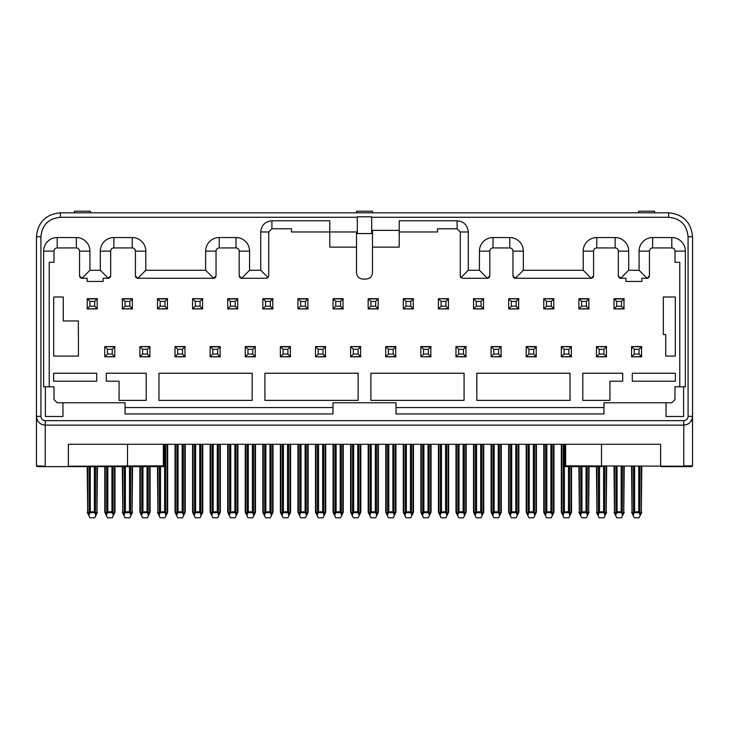 <?xml version="1.0" encoding="UTF-8"?>
<svg xmlns="http://www.w3.org/2000/svg" width="729" height="729" viewBox="0 0 729 729"><rect width="100%" height="100%" fill="white"/><g stroke="black" fill="none" stroke-linecap="round" stroke-linejoin="round"><path stroke-width="1.09" d="M37.179 466.624L36.45 465.831L37.252 466.633L36.45 465.831L36.45 236.752C37.872 222.208 45.854 214.226 60.398 212.813L668.602 212.813C683.146 214.226 691.128 222.208 692.55 236.752L692.55 465.831L691.748 466.633L661.422 466.633L660.62 465.831L660.62 444.28L68.38 444.28L68.38 465.831L67.578 466.633L37.252 466.633L36.45 465.831L45.234 466.232L45.234 425.125L683.766 425.125C689.105 424.606 692.031 421.681 692.55 416.341L688.076 416.341C687.821 418.965 686.39 420.396 683.766 420.651L682.973 420.578M372.483 247.131L399.219 247.131L399.219 230.373L372.483 230.373L372.483 272.673C372.1 276.555 369.977 278.678 366.095 279.061L362.905 279.061C359.023 278.678 356.9 276.555 356.517 272.673L356.517 231.968L329.781 231.968L329.781 247.131L356.517 247.131M691.885 419.704L689.862 422.665M688.349 423.831L686.39 424.725M601.498 444.28L601.498 465.831L602.008 466.633L565.64 466.633L602.008 466.633M68.271 466.232L164.162 465.831L163.36 466.633L37.252 466.633L126.992 466.633L127.502 465.831L127.502 444.28M36.614 418.036L36.45 416.341C36.969 421.681 39.895 424.606 45.234 425.125L45.234 420.651C42.61 420.396 41.179 418.965 40.924 416.341L40.924 236.752C42.072 224.924 48.57 218.436 60.398 217.278L357.319 217.278M468.264 231.968L460.281 231.968L460.281 275.863L460.983 277.558L468.264 270.277L468.264 231.968C467.599 225.179 463.872 221.452 457.092 220.787L457.092 228.769L460.281 231.968L457.092 228.769L437.537 228.769L437.537 231.968L399.219 231.968M271.908 220.787L329.781 220.787L329.781 231.968L291.463 231.968L291.463 228.769L271.908 228.769L268.719 231.968L271.908 228.769L271.908 220.787C265.128 221.452 261.401 225.179 260.736 231.968L260.736 270.277L268.017 277.558L268.719 275.863L268.719 231.968L260.736 231.968M564.838 465.831A0.802 0.802 0 0 0 565.64 466.633L564.838 465.831A0.802 0.802 0 0 0 565.64 466.633L564.838 465.831L565.64 465.831L565.64 466.633L564.838 465.831L564.838 444.28M103.099 466.633L163.36 466.633L164.162 465.831L164.162 444.28M457.092 220.787L399.219 220.787L399.219 230.373M460.473 276.81A2.397 2.397 90.3 0 0 460.983 277.558L462.678 278.259L487.419 278.259L479.436 270.277L468.264 270.277M260.736 270.277L249.564 270.277L241.581 278.259A2.397 2.397 0 0 1 240.497 278.004M268.017 277.558L266.322 278.259L241.581 278.259L239.185 275.863L239.185 251.122A3.189 3.189 -90 0 0 235.996 247.933L219.229 247.933A3.189 3.189 -92.1 0 0 216.039 251.122L216.039 275.863L213.643 278.259L205.66 270.277L145.8 270.277L137.817 278.259A2.397 2.397 0 0 1 136.733 278.004M371.681 216.805L371.681 233.562L357.319 233.562L357.319 216.805L371.681 216.805M683.766 465.831L692.55 465.831L691.748 466.633L692.55 465.831L691.748 466.633L692.55 465.831L683.766 466.633M638.677 212.813L638.677 211.21L654.633 211.21L654.633 212.813M74.367 212.813L74.367 211.21L90.323 211.21L90.323 212.813M356.517 212.813L356.517 211.21L372.483 211.21L372.483 212.813M660.62 444.28L68.38 444.28M565.64 444.28L565.64 465.831L683.766 466.232L683.766 420.651L45.234 420.651M661.422 466.633L660.729 466.232M509.771 237.554L509.771 247.933A3.189 3.189 -90 0 1 512.961 251.122L512.961 275.863L515.357 278.259L591.183 278.259L583.2 270.277L523.34 270.277L523.34 251.122A13.569 13.569 -90 0 0 509.771 237.554L493.004 237.554A13.569 13.569 -90 0 0 479.436 251.122L479.436 270.277M488.339 278.077A2.397 2.397 0 0 1 487.419 278.259L489.815 275.863L489.815 251.122L479.436 251.122M509.771 247.933L493.004 247.933A3.189 3.189 -90 0 0 489.815 251.122M523.34 270.277L515.357 278.259A2.397 2.397 0 0 1 514.273 278.004M647.981 278.077A2.397 2.397 0.3 0 1 647.051 278.259L639.069 270.277L628.699 270.277L628.699 251.122A13.569 13.569 -90 0 0 615.13 237.554L596.769 237.554A13.569 13.569 -90 0 0 583.2 251.122L583.2 270.277M592.103 278.077A2.397 2.397 0 0 1 591.183 278.259L593.579 275.863L593.579 251.122L583.2 251.122M628.699 270.277L620.716 278.259L618.32 275.863L618.32 251.122A3.189 3.189 -90 0 0 615.13 247.933L596.769 247.933A3.189 3.189 -90 0 0 593.579 251.122M619.632 278.004A2.397 2.397 0 0 0 620.716 278.259L625.901 278.259L625.901 281.449L641.866 281.449L641.866 278.259L647.051 278.259L649.448 275.863L649.448 251.122L639.069 251.122L639.069 270.277M679.783 386.807L679.783 262.294L674.99 262.294L674.99 251.122A3.189 3.189 -90 0 0 671.801 247.933L652.637 247.933A3.189 3.189 -90 0 0 649.448 251.122M89.931 251.122L79.552 251.122L79.552 275.863L81.949 278.259L87.134 278.259L87.134 281.449L103.099 281.449L103.099 278.259L108.284 278.259L100.301 270.277L89.931 270.277L89.931 251.122A13.569 13.569 90 0 0 76.363 237.554L57.199 237.554A13.569 13.569 90.2 0 0 43.631 251.122L43.631 386.807L54.01 386.807L54.01 399.583L57.199 402.772L125.051 402.772L125.051 413.954L332.971 413.954L332.971 402.772L396.029 402.772L396.029 413.954L603.949 413.954L603.949 402.772L671.801 402.772L674.99 399.583L674.99 386.807L685.369 386.807L685.369 251.122A13.569 13.569 -90 0 0 671.801 237.554L652.637 237.554A13.569 13.569 -90 0 0 639.069 251.122M396.029 407.566L603.949 407.566M125.051 407.566L332.971 407.566M79.552 251.122A3.189 3.189 90 0 0 76.363 247.933L57.199 247.933A3.189 3.189 89.6 0 0 54.01 251.122L54.01 262.294L49.217 262.294L49.217 386.807M683.611 386.807L683.611 416.505L666.051 416.505L666.051 402.772M62.949 402.772L62.949 416.505L45.389 416.505L45.389 386.807M89.931 270.277L81.949 278.259A2.397 2.397 -90 0 1 80.864 278.004M239.768 277.43A2.397 2.397 0 0 1 239.349 276.719M215.83 276.838A2.397 2.397 0 0 1 215.274 277.621M214.572 278.077A2.397 2.397 0 0 1 213.643 278.259L137.817 278.259L135.421 275.863L135.421 251.122A3.189 3.189 -90 0 0 132.231 247.933L113.87 247.933A3.189 3.189 -92.1 0 0 110.68 251.122L110.68 275.863L108.284 278.259A2.397 2.397 0 0 0 109.213 278.077M136.004 277.43A2.397 2.397 0 0 1 135.585 276.719M110.471 276.838A2.397 2.397 0 0 1 109.915 277.621M80.135 277.43A2.397 2.397 -90 0 1 79.707 276.719M649.238 276.838A2.397 2.397 0.3 0 1 648.682 277.621M618.903 277.43A2.397 2.397 0 0 1 618.474 276.719M593.37 276.838A2.397 2.397 0 0 1 592.814 277.621M513.544 277.43A2.397 2.397 0 0 1 513.116 276.719M489.606 276.838A2.397 2.397 0 0 1 489.05 277.621M158.968 373.239L158.968 400.376L252.161 400.376L252.161 373.239L158.968 373.239M570.032 400.376L570.032 373.239L476.839 373.239L476.839 400.376L570.032 400.376M622.712 373.239L582.799 373.239L582.799 400.376L609.936 400.376L609.936 381.221L622.712 381.221L622.712 373.239M675.391 373.239L632.289 373.239L632.289 381.221L675.391 381.221L675.391 373.239M146.201 400.376L146.201 373.239L106.288 373.239L106.288 381.221L119.064 381.221L119.064 400.376L146.201 400.376M96.711 381.221L96.711 373.239L53.609 373.239L53.609 381.221L96.711 381.221M370.888 373.239L370.888 400.376L464.072 400.376L464.072 373.239L370.888 373.239M358.112 400.376L358.112 373.239L264.928 373.239L264.928 400.376L358.112 400.376M663.326 334.529L663.326 297.013L675.309 297.013L675.309 356.08L665.732 356.08L665.732 334.529L663.326 334.529M78.358 334.529L78.358 320.96L63.268 320.96L63.268 297.013L53.691 297.013L53.691 356.08L78.431 356.08L78.431 334.529M614.246 308.668L616.725 306.198L616.725 301.405L614.246 298.936L623.988 298.936L621.509 301.405L621.509 306.198L623.988 308.668L614.009 308.914L624.224 308.914L614.009 308.914L614.009 298.69L624.224 298.69M579.127 308.668L581.605 306.198L581.605 301.405L579.127 298.936L588.868 298.936L586.389 301.405L586.389 306.198L588.868 308.668L578.89 308.914L589.105 308.914L578.89 308.914L578.89 298.69L589.105 298.69M543.77 298.69L553.748 298.936L551.27 301.405L551.27 306.198L553.748 308.668L543.77 308.914L553.985 308.914L543.77 308.914L543.77 298.69L553.985 298.69M508.651 298.69L518.629 298.936L516.15 301.405L516.15 306.198L518.629 308.668L508.651 308.914L518.866 308.914L508.651 308.914L508.651 298.69L518.866 298.69M473.531 298.69L483.509 298.936L481.031 301.405L481.031 306.198L483.509 308.668L473.531 308.914L483.746 308.914L473.531 308.914L473.531 298.69L483.746 298.69M438.411 298.69L448.39 298.936L445.911 301.405L445.911 306.198L448.39 308.668L438.411 308.914L448.627 308.914L438.411 308.914L438.411 298.69L448.627 298.69M403.529 308.668L406.007 306.198L406.007 301.405L403.529 298.936L413.27 298.936L410.791 301.405L410.791 306.198L413.27 308.668L403.292 308.914L413.507 308.914L403.292 308.914L403.292 298.69L413.507 298.69M368.409 308.668L370.888 306.198L370.888 301.405L368.409 298.936L378.151 298.936L375.672 301.405L375.672 306.198L378.151 308.668L368.172 308.914L378.387 308.914L368.172 308.914L368.172 298.69L378.387 298.69M333.29 308.668L335.768 306.198L335.768 301.405L333.29 298.936L343.031 298.936L340.552 301.405L340.552 306.198L343.031 308.668L333.053 308.914L343.268 308.914L333.053 308.914L333.053 298.69L343.268 298.69M298.17 308.668L300.649 306.198L300.649 301.405L298.17 298.936L307.911 298.936L305.433 301.405L305.433 306.198L307.911 308.668L297.933 308.914L308.148 308.914L297.933 308.914L297.933 298.69L308.148 298.69M263.051 308.668L265.529 306.198L265.529 301.405L263.051 298.936L272.792 298.936L270.313 301.405L270.313 306.198L272.792 308.668L262.814 308.914L273.029 308.914L262.814 308.914L262.814 298.69L273.029 298.69M227.931 308.668L230.41 306.198L230.41 301.405L227.931 298.936L237.672 298.936L235.194 301.405L235.194 306.198L237.672 308.668L227.694 308.914L237.909 308.914L227.694 308.914L227.694 298.69L237.909 298.69M192.574 298.69L202.553 298.936L200.074 301.405L200.074 306.198L202.553 308.668L192.574 308.914L202.79 308.914L192.574 308.914L192.574 298.69L202.79 298.69M157.692 308.668L160.17 306.198L160.17 301.405L157.692 298.936L167.433 298.936L164.954 301.405L164.954 306.198L167.433 308.668L157.455 308.914L167.67 308.914L157.455 308.914L157.455 298.69L167.67 298.69M122.572 308.668L125.051 306.198L125.051 301.405L122.572 298.936L132.313 298.936L129.835 301.405L129.835 306.198L132.313 308.668L122.335 308.914L132.55 308.914L122.335 308.914L122.335 298.69L132.55 298.69M87.453 308.668L89.931 306.198L89.931 301.405L87.453 298.936L97.194 298.936L94.715 301.405L94.715 306.198L97.194 308.668L87.216 308.914L97.431 308.914L87.216 308.914L87.216 298.69L97.431 298.69M631.569 346.585L641.547 346.822L639.069 349.3L639.069 354.084L641.547 356.563L631.569 356.8L641.784 356.8L631.569 356.8L631.569 346.585L641.784 346.585M596.45 346.585L606.428 346.822L603.949 349.3L603.949 354.084L606.428 356.563L596.45 356.8L606.665 356.8L596.45 356.8L596.45 346.585L606.665 346.585M561.33 346.585L571.308 346.822L568.83 349.3L568.83 354.084L571.308 356.563L561.33 356.8L571.545 356.8L561.33 356.8L561.33 346.585L571.545 346.585M526.447 356.563L528.926 354.084L528.926 349.3L526.447 346.822L536.189 346.822L533.71 349.3L533.71 354.084L536.189 356.563L526.21 356.8L536.426 356.736L526.21 356.8L526.21 346.585L536.426 346.585M491.091 346.585L501.069 346.822L498.59 349.3L498.59 354.084L501.069 356.563L491.091 356.8L501.306 356.8L491.091 356.8L491.091 346.585L501.306 346.585M455.971 346.585L465.949 346.822L463.471 349.3L463.471 354.084L465.949 356.563L455.971 356.8L466.186 356.8L455.971 356.8L455.971 346.585L466.186 346.585M421.089 356.563L423.567 354.084L423.567 349.3L421.089 346.822L430.83 346.822L428.351 349.3L428.351 354.084L430.83 356.563L420.852 356.8L431.067 356.8L420.852 356.8L420.852 346.585L431.067 346.585M431.067 356.8L420.852 356.8M385.969 356.563L388.448 354.084L388.448 349.3L385.969 346.822L395.71 346.822L393.232 349.3L393.232 354.084L395.71 356.563L385.732 356.8L395.947 356.736L385.732 356.8L385.732 346.585L395.947 346.585M350.613 346.585L360.591 346.822L358.112 349.3L358.112 354.084L360.591 356.563L350.613 356.8L360.828 356.8L350.613 356.8L350.613 346.585L360.828 346.585M315.493 346.585L325.471 346.822L322.993 349.3L322.993 354.084L325.471 356.563L315.493 356.8L325.708 356.8L315.493 356.8L315.493 346.585L325.708 346.585M280.61 356.563L283.089 354.084L283.089 349.3L280.61 346.822L290.352 346.822L287.873 349.3L287.873 354.084L290.352 356.563L280.373 356.8L290.589 356.736L280.373 356.8L280.373 346.585L290.589 346.585M245.491 356.563L247.969 354.084L247.969 349.3L245.491 346.822L255.232 346.822L252.753 349.3L252.753 354.084L255.232 356.563L245.254 356.8L255.469 356.8L245.254 356.8L245.254 346.585L255.469 346.585M255.469 356.8L245.254 356.8M210.371 356.563L212.85 354.084L212.85 349.3L210.371 346.822L220.112 346.822L217.634 349.3L217.634 354.084L220.112 356.563L210.134 356.8L220.349 356.8L210.134 356.8L210.134 346.585L220.349 346.585M220.349 356.8L210.134 356.8M175.015 346.585L184.993 346.822L182.514 349.3L182.514 354.084L184.993 356.563L175.015 356.8L185.23 356.8L175.015 356.8L175.015 346.585L185.23 346.585M139.895 346.585L149.873 346.822L147.395 349.3L147.395 354.084L149.873 356.563L139.895 356.8L150.11 356.8L139.895 356.8L139.895 346.585L150.11 346.585M104.776 346.585L114.754 346.822L112.275 349.3L112.275 354.084L114.754 356.563L104.776 356.8L114.991 356.8L104.776 356.8L104.776 346.585L114.991 346.585M205.66 270.277L205.66 251.122A13.569 13.569 89.6 0 1 219.229 237.554L235.996 237.554A13.569 13.569 90 0 1 249.564 251.122L249.564 270.277M100.301 270.277L100.301 251.122A13.569 13.569 90 0 1 113.87 237.554L132.231 237.554A13.569 13.569 90 0 1 145.8 251.122L145.8 270.277M114.754 346.822L114.754 356.563M149.873 346.822L149.873 356.563M184.993 346.822L184.993 356.563M220.112 346.822L220.112 356.563M255.232 346.822L255.232 356.563M290.352 346.822L290.352 356.563M325.471 346.822L325.471 356.563M360.591 346.822L360.591 356.563M395.71 346.822L395.71 356.563M430.83 346.822L430.83 356.563M465.949 346.822L465.949 356.563M501.069 346.822L501.069 356.563M536.189 346.822L536.189 356.563M571.308 346.822L571.308 356.563M606.428 346.822L606.428 356.563M641.547 346.822L641.547 356.563M97.194 298.936L97.194 308.668M132.313 298.936L132.313 308.668M167.433 298.936L167.433 308.668M202.553 298.936L202.553 308.668M237.672 298.936L237.672 308.668M272.792 298.936L272.792 308.668M307.911 298.936L307.911 308.668M343.031 298.936L343.031 308.668M378.151 298.936L378.151 308.668M413.27 298.936L413.27 308.668M448.39 298.936L448.39 308.668M483.509 298.936L483.509 308.668M518.629 298.936L518.629 308.668M553.748 298.936L553.748 308.668M588.868 298.936L588.868 308.668M623.988 298.936L623.988 308.668M105.012 356.563L107.491 354.084L107.491 349.3L105.012 346.822M140.132 356.563L142.611 354.084L142.611 349.3L140.132 346.822M175.252 356.563L177.73 354.084L177.73 349.3L175.252 346.822M315.73 356.563L318.209 354.084L318.209 349.3L315.73 346.822M350.849 356.563L353.328 354.084L353.328 349.3L350.849 346.822M456.208 356.563L458.687 354.084L458.687 349.3L456.208 346.822M491.328 356.563L493.806 354.084L493.806 349.3L491.328 346.822M561.567 356.563L564.046 354.084L564.046 349.3L561.567 346.822M596.686 356.563L599.165 354.084L599.165 349.3L596.686 346.822M631.806 356.563L634.285 354.084L634.285 349.3L631.806 346.822M192.811 308.668L195.29 306.198L195.29 301.405L192.811 298.936M438.648 308.668L441.127 306.198L441.127 301.405L438.648 298.936M473.768 308.668L476.247 306.198L476.247 301.405L473.768 298.936M508.888 308.668L511.366 306.198L511.366 301.405L508.888 298.936M544.007 308.668L546.486 306.198L546.486 301.405L544.007 298.936M107.491 349.3L112.275 349.3M107.491 354.084L112.275 354.084M142.611 349.3L147.395 349.3M142.611 354.084L147.395 354.084M177.73 349.3L182.514 349.3M177.73 354.084L182.514 354.084M212.85 354.084L217.634 354.084M212.85 349.3L217.634 349.3M247.969 354.084L252.753 354.084M247.969 349.3L252.753 349.3M283.089 354.084L287.873 354.084M283.089 349.3L287.873 349.3M318.209 349.3L322.993 349.3M318.209 354.084L322.993 354.084M353.328 349.3L358.112 349.3M353.328 354.084L358.112 354.084M388.448 354.084L393.232 354.084M388.448 349.3L393.232 349.3M423.567 354.084L428.351 354.084M423.567 349.3L428.351 349.3M458.687 349.3L463.471 349.3M458.687 354.084L463.471 354.084M493.806 349.3L498.59 349.3M493.806 354.084L498.59 354.084M528.926 354.084L533.71 354.084M528.926 349.3L533.71 349.3M564.046 349.3L568.83 349.3M564.046 354.084L568.83 354.084M599.165 349.3L603.949 349.3M599.165 354.084L603.949 354.084M634.285 349.3L639.069 349.3M634.285 354.084L639.069 354.084M89.931 306.198L94.715 306.198M89.931 301.405L94.715 301.405M125.051 306.198L129.835 306.198M125.051 301.405L129.835 301.405M160.17 306.198L164.954 306.198M160.17 301.405L164.954 301.405M195.29 301.405L200.074 301.405M195.29 306.198L200.074 306.198M230.41 306.198L235.194 306.198M230.41 301.405L235.194 301.405M265.529 306.198L270.313 306.198M265.529 301.405L270.313 301.405M300.649 306.198L305.433 306.198M300.649 301.405L305.433 301.405M335.768 306.198L340.552 306.198M335.768 301.405L340.552 301.405M370.888 306.198L375.672 306.198M370.888 301.405L375.672 301.405M406.007 306.198L410.791 306.198M406.007 301.405L410.791 301.405M441.127 301.405L445.911 301.405M441.127 306.198L445.911 306.198M476.247 301.405L481.031 301.405M476.247 306.198L481.031 306.198M511.366 301.405L516.15 301.405M511.366 306.198L516.15 306.198M546.486 301.405L551.27 301.405M546.486 306.198L551.27 306.198M581.605 306.198L586.389 306.198M581.605 301.405L586.389 301.405M616.725 306.198L621.509 306.198M616.725 301.405L621.509 301.405M104.776 356.8L114.991 356.8M139.895 356.8L150.11 356.8M175.015 356.8L185.23 356.8M280.373 356.8L290.589 356.8M315.493 356.8L325.708 356.8M350.613 356.8L360.828 356.8M385.732 356.8L395.947 356.8M455.971 356.8L466.186 356.8M491.091 356.8L501.306 356.8M526.21 356.8L536.426 356.8M561.33 356.8L571.545 356.8M596.45 356.8L606.665 356.8M631.569 356.8L641.784 356.8M87.216 308.914L97.431 308.914M122.335 308.914L132.55 308.914M157.455 308.914L167.67 308.914M192.574 308.914L202.79 308.914M227.694 308.914L237.909 308.914M262.814 308.914L273.029 308.914M297.933 308.914L308.148 308.914M333.053 308.914L343.268 308.914M368.172 308.914L378.387 308.914M403.292 308.914L413.507 308.914M438.411 308.914L448.627 308.914M473.531 308.914L483.746 308.914M508.651 308.914L518.866 308.914M543.77 308.914L553.985 308.914M578.89 308.914L589.105 308.914M614.009 308.914L624.224 308.914M114.526 466.633L114.526 513.161L114.991 512.195L113.387 515.512L111.938 511.649L111.938 466.633M107.828 466.633L107.828 511.649L106.379 515.512L104.776 512.195L104.776 466.633M114.991 512.195L114.991 466.633M149.645 466.633L149.645 513.161L150.11 512.195L148.506 515.512L147.058 511.649L147.058 466.633M142.948 466.633L142.948 511.649L141.499 515.512L139.895 512.195L139.895 466.633M150.11 512.195L150.11 466.633M184.765 444.28L184.765 513.161L185.23 512.195L183.626 515.512L182.177 511.649L182.177 444.28M178.067 444.28L178.067 511.649L176.618 515.512L175.015 512.195L175.015 444.28M185.23 512.195L185.23 444.28M210.134 444.28L210.134 512.195L210.599 513.161L210.134 512.195M220.349 512.195L219.885 513.161L220.349 512.195L220.349 444.28M219.885 444.28L219.885 513.161L218.746 515.512L217.297 511.649L217.297 444.28M213.187 444.28L213.187 511.649L211.738 515.512L210.599 513.161L210.599 444.28M245.254 444.28L245.254 512.195L245.719 513.161L245.254 512.195M255.469 512.195L255.004 513.161L255.469 512.195L255.469 444.28M255.004 444.28L255.004 513.161L253.865 515.512L252.416 511.649L252.416 444.28M248.307 444.28L248.307 511.649L246.858 515.512L245.719 513.161L245.719 444.28M280.373 444.28L280.373 512.195L280.838 513.161L280.373 512.195M290.589 512.195L290.124 513.161L290.589 512.195L290.589 444.28M290.124 444.28L290.124 513.161L288.985 515.512L287.536 511.649L287.536 444.28M283.426 444.28L283.426 511.649L281.977 515.512L280.838 513.161L280.838 444.28M325.243 444.28L325.243 513.161L325.708 512.195L324.104 515.512L322.655 511.649L322.655 444.28M318.546 444.28L318.546 511.649L317.097 515.512L315.493 512.195L315.493 444.28M325.708 512.195L325.708 444.28M350.613 444.28L350.613 512.195L351.077 513.161L350.613 512.195M360.828 512.195L360.363 513.161L360.828 512.195L360.828 444.28M360.363 444.28L360.363 513.161L359.224 515.512L357.775 511.649L357.775 444.28M353.665 444.28L353.665 511.649L352.216 515.512L351.077 513.161L351.077 444.28M385.732 444.28L385.732 512.195L386.197 513.161L385.732 512.195M395.947 512.195L395.483 513.161L395.947 512.195L395.947 444.28M395.483 444.28L395.483 513.161L394.343 515.512L392.895 511.649L392.895 444.28M388.785 444.28L388.785 511.649L387.336 515.512L386.197 513.161L386.197 444.28M430.602 444.28L430.602 513.161L431.067 512.195L429.463 515.512L428.014 511.649L428.014 444.28M423.904 444.28L423.904 511.649L422.456 515.512L420.852 512.195L420.852 444.28M431.067 512.195L431.067 444.28M465.722 444.28L465.722 513.161L466.186 512.195L464.583 515.512L463.134 511.649L463.134 444.28M459.024 444.28L459.024 511.649L457.575 515.512L455.971 512.195L455.971 444.28M466.186 512.195L466.186 444.28M500.841 444.28L500.841 513.161L501.306 512.195L499.702 515.512L498.253 511.649L498.253 444.28M494.144 444.28L494.144 511.649L492.695 515.512L491.091 512.195L491.091 444.28M501.306 512.195L501.306 444.28M526.21 444.28L526.21 512.195L526.675 513.161L526.21 512.195M536.426 512.195L535.961 513.161L536.426 512.195L536.426 444.28M535.961 444.28L535.961 513.161L534.822 515.512L533.373 511.649L533.373 444.28M529.263 444.28L529.263 511.649L527.814 515.512L526.675 513.161L526.675 444.28M571.08 466.633L571.08 513.161L571.545 512.195L569.941 515.512L568.492 511.649L568.492 466.633M564.383 444.28L564.383 511.649L562.934 515.512L561.33 512.195L561.33 444.28M571.545 512.195L571.545 466.633M596.45 466.633L596.914 513.161L596.45 512.195M606.665 512.195L606.2 513.161L606.665 466.633M606.2 466.633L606.2 513.161L605.061 515.512L603.612 511.649L603.612 466.633M599.502 466.633L599.502 511.649L598.053 515.512L596.914 513.161L596.914 466.633M631.569 466.633L632.034 513.161L631.569 512.195M641.784 512.195L641.32 513.161L641.784 466.633M641.32 466.633L641.32 513.161L640.18 515.512L638.732 511.649L638.732 466.633M634.622 466.633L634.622 511.649L633.173 515.512L632.034 513.161L632.034 466.633M87.216 466.633L87.68 513.161L87.216 512.195M97.431 512.195L96.966 513.161L97.431 466.633M96.966 466.633L96.966 513.161L95.827 515.512L94.378 511.649L94.378 466.633M90.268 466.633L90.268 511.649L88.82 515.512L87.68 513.161L87.68 466.633M122.335 466.633L122.8 513.161L122.335 512.195M132.55 512.195L132.086 513.161L132.55 466.633M132.086 466.633L132.086 513.161L130.947 515.512L129.498 511.649L129.498 466.633M125.388 466.633L125.388 511.649L123.939 515.512L122.8 513.161L122.8 466.633M157.455 466.633L157.92 513.161L157.455 512.195M167.67 512.195L167.205 513.161L167.67 512.195L167.67 444.28M167.205 444.28L167.205 513.161L166.066 515.512L164.617 511.649L164.617 444.28M160.508 466.633L160.508 511.649L159.059 515.512L157.92 513.161L157.92 466.633M202.325 444.28L202.325 513.161L202.79 512.195L201.186 515.512L199.737 511.649L199.737 444.28M195.627 444.28L195.627 511.649L194.178 515.512L192.574 512.195L192.574 444.28M202.79 512.195L202.79 444.28M227.694 444.28L227.694 512.195L228.159 513.161L227.694 512.195M237.909 512.195L237.444 513.161L237.909 512.195L237.909 444.28M237.444 444.28L237.444 513.161L236.305 515.512L234.856 511.649L234.856 444.28M230.747 444.28L230.747 511.649L229.298 515.512L228.159 513.161L228.159 444.28M262.814 444.28L262.814 512.195L263.278 513.161L262.814 512.195M273.029 512.195L272.564 513.161L273.029 512.195L273.029 444.28M272.564 444.28L272.564 513.161L271.425 515.512L269.976 511.649L269.976 444.28M265.866 444.28L265.866 511.649L264.417 515.512L263.278 513.161L263.278 444.28M297.933 444.28L297.933 512.195L298.398 513.161L297.933 512.195M308.148 512.195L307.684 513.161L308.148 512.195L308.148 444.28M307.684 444.28L307.684 513.161L306.544 515.512L305.096 511.649L305.096 444.28M300.986 444.28L300.986 511.649L299.537 515.512L298.398 513.161L298.398 444.28M333.053 444.28L333.053 512.195L333.517 513.161L333.053 512.195M343.268 512.195L342.803 513.161L343.268 512.195L343.268 444.28M342.803 444.28L342.803 513.161L341.664 515.512L340.215 511.649L340.215 444.28M336.105 444.28L336.105 511.649L334.657 515.512L333.517 513.161L333.517 444.28M368.172 444.28L368.172 512.195L368.637 513.161L368.172 512.195M378.387 512.195L377.923 513.161L378.387 512.195L378.387 444.28M377.923 444.28L377.923 513.161L376.784 515.512L375.335 511.649L375.335 444.28M371.225 444.28L371.225 511.649L369.776 515.512L368.637 513.161L368.637 444.28M403.292 444.28L403.292 512.195L403.757 513.161L403.292 512.195M413.507 512.195L413.042 513.161L413.507 512.195L413.507 444.28M413.042 444.28L413.042 513.161L411.903 515.512L410.454 511.649L410.454 444.28M406.345 444.28L406.345 511.649L404.896 515.512L403.757 513.161L403.757 444.28M448.162 444.28L448.162 513.161L448.627 512.195L447.023 515.512L445.574 511.649L445.574 444.28M441.464 444.28L441.464 511.649L440.015 515.512L438.411 512.195L438.411 444.28M448.627 512.195L448.627 444.28M483.281 444.28L483.281 513.161L483.746 512.195L482.142 515.512L480.693 511.649L480.693 444.28M476.584 444.28L476.584 511.649L475.135 515.512L473.531 512.195L473.531 444.28M483.746 512.195L483.746 444.28M518.401 444.28L518.401 513.161L518.866 512.195L517.262 515.512L515.813 511.649L515.813 444.28M511.703 444.28L511.703 511.649L510.254 515.512L508.651 512.195L508.651 444.28M518.866 512.195L518.866 444.28M553.521 444.28L553.521 513.161L553.985 512.195L552.382 515.512L550.933 511.649L550.933 444.28M546.823 444.28L546.823 511.649L545.374 515.512L543.77 512.195L543.77 444.28M553.985 512.195L553.985 444.28M578.89 466.633L579.355 513.161L578.89 512.195M589.105 512.195L588.64 513.161L589.105 466.633M588.64 466.633L588.64 513.161L587.501 515.512L586.052 511.649L586.052 466.633M581.942 466.633L581.942 511.649L580.494 515.512L579.355 513.161L579.355 466.633M614.009 466.633L614.474 513.161L614.009 512.195M624.224 512.195L623.76 513.161L624.224 466.633M623.76 466.633L623.76 513.161L622.621 515.512L621.172 511.649L621.172 466.633M617.062 466.633L617.062 511.649L615.613 515.512L614.474 513.161L614.474 466.633M113.387 515.512L112.275 517.79L107.491 517.79L106.379 515.512M113.068 511.649L112.011 512.697L107.746 512.697L106.616 511.995L113.068 511.649L113.068 466.633M105.24 466.633L105.24 513.161L104.776 512.195M148.506 515.512L147.395 517.79L142.611 517.79L141.499 515.512M148.187 511.649L147.13 512.697L142.866 512.697L141.736 511.995L148.187 511.649L148.187 466.633M140.36 466.633L140.36 513.161L139.895 512.195M183.626 515.512L182.514 517.79L177.73 517.79L176.618 515.512M183.307 511.649L182.25 512.697L177.985 512.697L176.865 511.995L183.307 511.649L183.307 444.28M175.479 444.28L175.479 513.161L175.015 512.195M218.746 515.512L217.634 517.79L212.85 517.79L211.738 515.512M218.427 511.649L217.37 512.697L213.105 512.697L211.984 511.995L218.427 511.649L218.427 444.28M253.865 515.512L252.753 517.79L247.969 517.79L246.858 515.512M253.546 511.649L252.498 512.697L248.224 512.697L247.104 511.995L253.546 511.649L253.546 444.28M288.985 515.512L287.873 517.79L283.089 517.79L281.977 515.512M288.666 511.649L287.618 512.697L283.344 512.697L282.223 511.995L288.666 511.649L288.666 444.28M324.104 515.512L322.993 517.79L318.209 517.79L317.097 515.512M323.785 511.649L322.737 512.697L318.464 512.697L317.343 511.995L323.785 511.649L323.785 444.28M315.958 444.28L315.958 513.161L315.493 512.195M359.224 515.512L358.112 517.79L353.328 517.79L352.216 515.512M358.905 511.649L357.857 512.697L353.583 512.697L352.462 511.995L358.905 511.649L358.905 444.28M394.343 515.512L393.232 517.79L388.448 517.79L387.336 515.512M394.024 511.649L392.977 512.697L388.703 512.697L387.582 511.995L394.024 511.649L394.024 444.28M429.463 515.512L428.351 517.79L423.567 517.79L422.456 515.512M429.144 511.649L428.096 512.697L423.822 512.697L422.702 511.995L429.144 511.649L429.144 444.28M421.316 444.28L421.316 513.161L420.852 512.195M464.583 515.512L463.471 517.79L458.687 517.79L457.575 515.512M464.264 511.649L463.216 512.697L458.942 512.697L457.821 511.995L464.264 511.649L464.264 444.28M456.436 444.28L456.436 513.161L455.971 512.195M499.702 515.512L498.59 517.79L493.806 517.79L492.695 515.512M499.383 511.649L498.335 512.697L494.071 512.697L492.941 511.995L499.383 511.649L499.383 444.28M491.556 444.28L491.556 513.161L491.091 512.195M534.822 515.512L533.71 517.79L528.926 517.79L527.814 515.512M534.503 511.649L533.455 512.697L529.19 512.697L528.06 511.995L534.503 511.649L534.503 444.28M569.941 515.512L568.83 517.79L564.046 517.79L562.934 515.512M569.622 511.649L568.574 512.697L564.31 512.697L563.18 511.995L569.622 511.649L569.622 466.633M561.795 444.28L561.795 513.161L561.33 512.195M605.061 515.512L603.949 517.79L599.165 517.79L598.053 515.512M604.742 511.649L603.694 512.697L599.429 512.697L598.299 511.995L604.742 511.649L604.742 466.633M640.18 515.512L639.069 517.79L634.285 517.79L633.173 515.512M639.862 511.649L638.814 512.697L634.549 512.697L633.419 511.995L639.862 511.649L639.862 466.633M95.827 515.512L94.715 517.79L89.931 517.79L88.82 515.512M95.508 511.649L94.451 512.697L90.186 512.697L89.056 511.995L95.508 511.649L95.508 466.633M130.947 515.512L129.835 517.79L125.051 517.79L123.939 515.512M130.628 511.649L129.571 512.697L125.306 512.697L124.176 511.995L130.628 511.649L130.628 466.633M166.066 515.512L164.954 517.79L160.17 517.79L159.059 515.512M165.747 511.649L164.69 512.697L160.426 512.697L159.296 511.995L165.747 511.649L165.747 444.28M201.186 515.512L200.074 517.79L195.29 517.79L194.178 515.512M200.867 511.649L199.81 512.697L195.545 512.697L194.424 511.995L200.867 511.649L200.867 444.28M193.039 444.28L193.039 513.161L192.574 512.195M236.305 515.512L235.194 517.79L230.41 517.79L229.298 515.512M235.986 511.649L234.929 512.697L230.665 512.697L229.544 511.995L235.986 511.649L235.986 444.28M271.425 515.512L270.313 517.79L265.529 517.79L264.417 515.512M271.106 511.649L270.058 512.697L265.784 512.697L264.663 511.995L271.106 511.649L271.106 444.28M306.544 515.512L305.433 517.79L300.649 517.79L299.537 515.512M306.226 511.649L305.178 512.697L300.904 512.697L299.783 511.995L306.226 511.649L306.226 444.28M341.664 515.512L340.552 517.79L335.768 517.79L334.657 515.512M341.345 511.649L340.297 512.697L336.023 512.697L334.903 511.995L341.345 511.649L341.345 444.28M376.784 515.512L375.672 517.79L370.888 517.79L369.776 515.512M376.465 511.649L375.417 512.697L371.143 512.697L370.022 511.995L376.465 511.649L376.465 444.28M411.903 515.512L410.791 517.79L406.007 517.79L404.896 515.512M411.584 511.649L410.536 512.697L406.263 512.697L405.142 511.995L411.584 511.649L411.584 444.28M447.023 515.512L445.911 517.79L441.127 517.79L440.015 515.512M446.704 511.649L445.656 512.697L441.382 512.697L440.261 511.995L446.704 511.649L446.704 444.28M438.876 444.28L438.876 513.161L438.411 512.195M482.142 515.512L481.031 517.79L476.247 517.79L475.135 515.512M481.823 511.649L480.776 512.697L476.502 512.697L475.381 511.995L481.823 511.649L481.823 444.28M473.996 444.28L473.996 513.161L473.531 512.195M517.262 515.512L516.15 517.79L511.366 517.79L510.254 515.512M516.943 511.649L515.895 512.697L511.63 512.697L510.5 511.995L516.943 511.649L516.943 444.28M509.115 444.28L509.115 513.161L508.651 512.195M552.382 515.512L551.27 517.79L546.486 517.79L545.374 515.512M552.063 511.649L551.015 512.697L546.75 512.697L545.62 511.995L552.063 511.649L552.063 444.28M544.235 444.28L544.235 513.161L543.77 512.195M587.501 515.512L586.389 517.79L581.605 517.79L580.494 515.512M587.182 511.649L586.134 512.697L581.87 512.697L580.74 511.995L587.182 511.649L587.182 466.633M622.621 515.512L621.509 517.79L616.725 517.79L615.613 515.512M622.302 511.649L621.254 512.697L616.989 512.697L615.859 511.995L622.302 511.649L622.302 466.633M36.45 465.831L37.252 466.633M164.162 465.831A0.802 0.802 0 0 1 163.36 466.633L163.36 444.28M40.924 236.752L36.45 236.752C37.872 222.208 45.854 214.226 60.398 212.813L60.398 217.278M371.681 217.278L668.602 217.278L668.602 212.813C683.146 214.226 691.128 222.208 692.55 236.752L688.076 236.752L688.076 416.341M36.45 416.341L40.924 416.341M668.602 217.278C680.43 218.436 686.928 224.924 688.076 236.752M512.961 251.122L523.34 251.122M596.769 247.933L596.769 237.554M615.13 247.933L615.13 237.554M618.32 251.122L628.699 251.122M671.801 247.933L671.801 237.554M652.637 237.554L652.637 247.933M674.99 251.122L685.369 251.122M493.004 247.933L493.004 237.554M54.01 251.122L43.631 251.122M57.199 247.933L57.199 237.554M76.363 247.933L76.363 237.554M110.68 251.122L100.301 251.122M113.87 247.933L113.87 237.554M132.231 247.933L132.231 237.554M135.421 251.122L145.8 251.122M239.185 251.122L249.564 251.122M235.996 237.554L235.996 247.933M216.039 251.122L205.66 251.122M219.229 247.933L219.229 237.554M106.698 466.633L106.698 511.649M141.818 466.633L141.818 511.649M176.937 444.28L176.937 511.649M212.057 444.28L212.057 511.649M247.177 444.28L247.177 511.649M282.296 444.28L282.296 511.649M317.416 444.28L317.416 511.649M352.535 444.28L352.535 511.649M387.655 444.28L387.655 511.649M422.774 444.28L422.774 511.649M457.894 444.28L457.894 511.649M493.014 444.28L493.014 511.649M528.133 444.28L528.133 511.649M563.253 444.28L563.253 511.649M598.372 466.633L598.372 511.649M633.492 466.633L633.492 511.649M89.138 466.633L89.138 511.649M124.258 466.633L124.258 511.649M159.378 466.633L159.378 511.649M194.497 444.28L194.497 511.649M229.617 444.28L229.617 511.649M264.736 444.28L264.736 511.649M299.856 444.28L299.856 511.649M334.976 444.28L334.976 511.649M370.095 444.28L370.095 511.649M405.215 444.28L405.215 511.649M440.334 444.28L440.334 511.649M475.454 444.28L475.454 511.649M510.573 444.28L510.573 511.649M545.693 444.28L545.693 511.649M580.813 466.633L580.813 511.649M615.932 466.633L615.932 511.649M113.141 511.995L114.116 514M105.65 514L106.616 511.995M148.26 511.995L149.235 514M140.77 514L141.736 511.995M183.38 511.995L184.355 514M175.889 514L176.865 511.995M218.5 511.995L219.475 514M211.009 514L211.984 511.995M253.619 511.995L254.594 514M246.129 514L247.104 511.995M288.739 511.995L289.714 514M281.248 514L282.223 511.995M323.858 511.995L324.833 514M316.368 514L317.343 511.995M358.978 511.995L359.953 514M351.487 514L352.462 511.995M394.097 511.995L395.072 514M386.607 514L387.582 511.995M429.217 511.995L430.192 514M421.726 514L422.702 511.995M464.337 511.995L465.312 514M456.846 514L457.821 511.995M499.456 511.995L500.431 514M491.966 514L492.941 511.995M534.576 511.995L535.551 514M527.085 514L528.06 511.995M569.704 511.995L570.67 514M562.205 514L563.18 511.995M604.824 511.995L605.79 514M597.324 514L598.299 511.995M639.944 511.995L640.909 514M632.444 514L633.419 511.995M95.581 511.995L96.556 514M88.091 514L89.056 511.995M130.701 511.995L131.676 514M123.21 514L124.176 511.995M165.82 511.995L166.795 514M158.33 514L159.296 511.995M200.94 511.995L201.915 514M193.449 514L194.424 511.995M236.059 511.995L237.034 514M228.569 514L229.544 511.995M271.179 511.995L272.154 514M263.688 514L264.663 511.995M306.298 511.995L307.274 514M298.808 514L299.783 511.995M341.418 511.995L342.393 514M333.928 514L334.903 511.995M376.538 511.995L377.513 514M369.047 514L370.022 511.995M411.657 511.995L412.632 514M404.167 514L405.142 511.995M446.777 511.995L447.752 514M439.286 514L440.261 511.995M481.896 511.995L482.871 514M474.406 514L475.381 511.995M517.016 511.995L517.991 514M509.525 514L510.5 511.995M552.135 511.995L553.111 514M544.645 514L545.62 511.995M587.264 511.995L588.23 514M579.765 514L580.74 511.995M622.384 511.995L623.35 514M614.884 514L615.859 511.995"/></g></svg>
